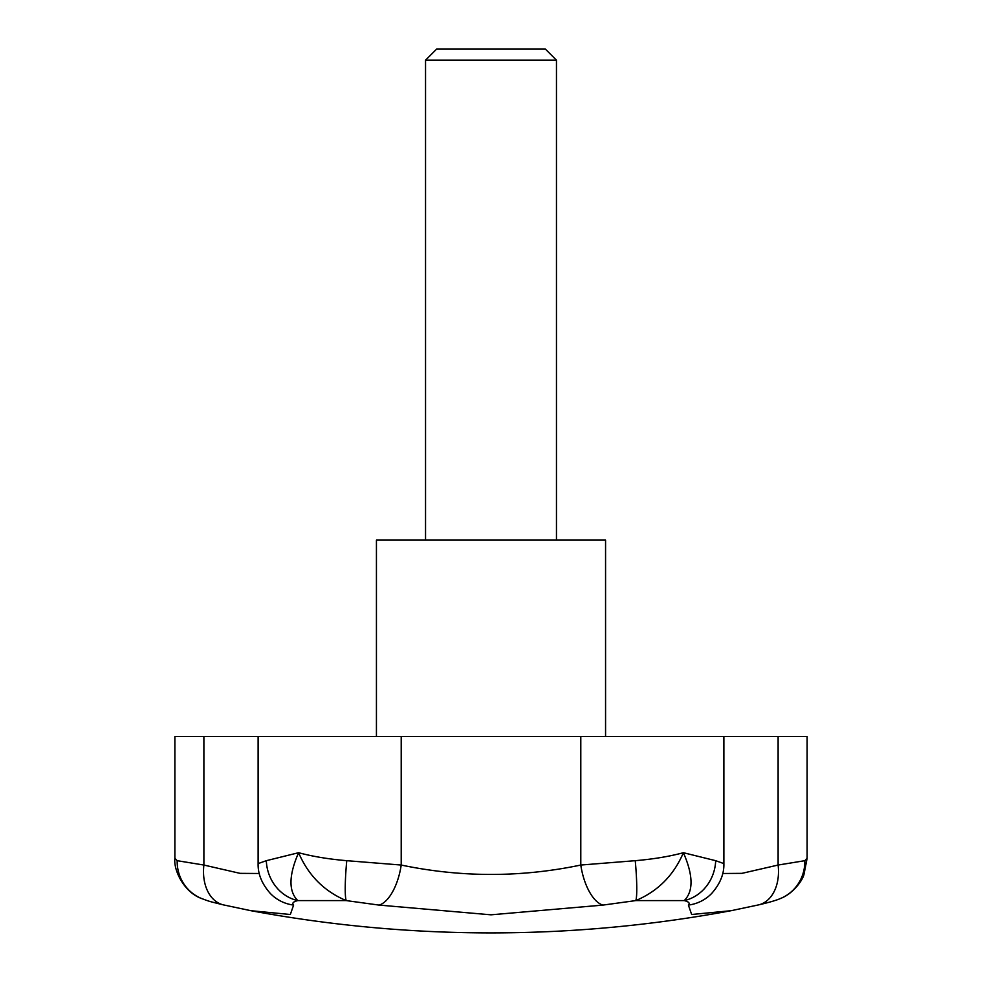 <?xml version="1.0" encoding="UTF-8"?>
<svg xmlns="http://www.w3.org/2000/svg" width="982" height="982" viewBox="0 0 982 982"><rect width="100%" height="100%" fill="white"/><g stroke="black" fill="none" stroke-linecap="round" stroke-linejoin="round"><path stroke-width="1.47" d="M605.563 736.5L605.563 540.1L376.437 540.1L376.437 736.5M202.501 898.886A40.913 39.783 -66.4 0 1 201.371 898.444A40.913 39.783 -66.4 0 1 200.88 898.235C209.301 901.366 206.932 900.838 223.503 904.901L250.876 910.695L290.341 914.5L293.606 905.085C291.814 903.194 293.201 901.697 297.779 900.592C288.45 891.288 288.72 875.318 298.602 852.707C308.274 875.318 324.146 891.288 346.216 900.592L379.003 905.085L491 914.819L602.997 905.085A40.913 18.462 -100.5 0 1 580.792 865.044C521.061 877.564 461.196 877.564 401.208 865.044L346.756 860.686C328.639 859.127 312.583 856.476 298.602 852.707L266.318 860.686L258.119 863.595L258.119 736.5L174.882 736.5L174.882 858.329C173.397 870.371 184.211 892.331 201.384 898.432M556.463 60.172L425.537 60.172L436.609 49.1L545.391 49.1L556.463 60.172L556.463 540.1M425.537 540.1L425.537 60.172M200.88 898.235A40.913 39.783 -66.4 0 1 177.177 860.686L174.882 858.342M223.503 904.913A40.913 28.441 -76.9 0 1 203.888 865.044L177.177 860.686M293.606 905.085A40.913 39.857 135.8 0 1 270.369 893.497A40.913 39.857 135.8 0 1 269.805 892.896M259.322 873.489L240.05 873.354L203.888 865.044L203.888 736.5M346.756 860.686A40.913 3.965 -84.6 0 0 346.216 900.592L297.779 900.592A40.913 37.328 -103.2 0 1 266.318 860.686M780.616 898.432C792.928 893.78 802.134 880.879 803.853 874.999L807.118 858.342L804.823 860.686A40.913 39.783 66.4 0 1 781.12 898.235A40.913 39.783 66.4 0 1 780.629 898.444A40.913 39.783 66.4 0 1 779.499 898.886M379.003 905.085A40.913 18.462 -79.5 0 0 401.208 865.044L401.208 736.5L258.119 736.5M804.823 860.686L778.112 865.044A40.913 28.441 76.9 0 1 758.497 904.913C769.692 902.298 777.228 900.077 781.12 898.211M712.196 892.896A40.913 39.857 -135.8 0 1 711.643 893.485A40.913 39.857 -135.8 0 1 688.394 905.085L691.659 914.5L731.124 910.695L758.497 904.901M807.118 858.342L807.118 736.5L778.112 736.5L778.112 865.044L741.95 873.354L722.678 873.489M602.997 905.085L635.784 900.592A40.913 3.965 -95.4 0 0 635.244 860.686L580.792 865.044L580.792 736.5L401.208 736.5M711.643 893.473L711.643 893.473C720.113 883.923 724.188 873.955 723.881 863.595L715.682 860.686A40.913 37.328 103.2 0 1 684.221 900.592C688.799 901.697 690.186 903.194 688.394 905.085M715.682 860.686L683.398 852.707C693.28 875.318 693.55 891.288 684.221 900.592L635.784 900.592C657.854 891.288 673.726 875.318 683.398 852.707C669.417 856.476 653.361 859.127 635.244 860.686M778.112 736.5L580.792 736.5M250.901 910.695A1309.337 1309.337 0 0 0 731.099 910.695M270.357 893.473L270.357 893.473C261.887 883.923 257.812 873.955 258.119 863.595M723.881 863.595L723.881 736.5"/></g></svg>
